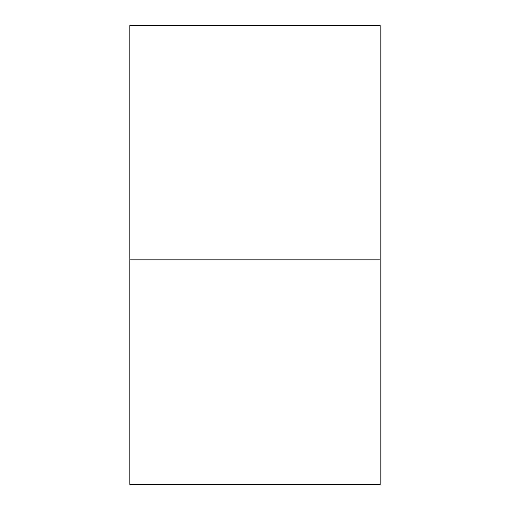 <?xml version="1.0" encoding="UTF-8"?>
<svg xmlns="http://www.w3.org/2000/svg" width="510" height="510" viewBox="0 0 510 510"><rect width="100%" height="100%" fill="white"/><g stroke="black" fill="none" stroke-linecap="round" stroke-linejoin="round"><path stroke-width="0.76" d="M380.179 259.176L129.82 259.176L380.179 259.176L380.179 25.5L380.179 484.5L380.179 259.176L129.82 259.176L129.82 25.5L129.82 484.5L129.82 259.176L380.179 259.176M380.179 25.5L129.82 25.5L380.179 25.5M129.82 484.5L380.179 484.5L129.82 484.5"/></g></svg>
